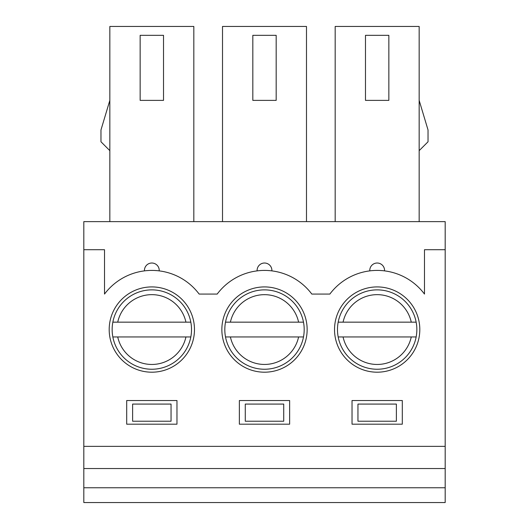 <?xml version="1.0" encoding="UTF-8"?>
<svg xmlns="http://www.w3.org/2000/svg" width="529" height="529" viewBox="0 0 529 529"><rect width="100%" height="100%" fill="white"/><g stroke="black" fill="none" stroke-linecap="round" stroke-linejoin="round"><path stroke-width="0.79" d="M419.16 100.378L428.027 129.949L428.027 141.779L419.16 150.653M419.16 221.625L419.16 26.45L335.174 26.45L335.174 221.625M388.848 35.324L365.486 35.324L365.486 100.378L388.848 100.378L388.848 35.324M83.82 221.625L445.18 221.625L445.18 446.364L83.82 446.364L83.82 221.625M306.489 221.625L306.489 26.45L222.511 26.45L222.511 221.625M276.178 35.324L252.822 35.324L252.822 100.378L276.178 100.378L276.178 35.324M193.826 221.625L193.826 26.45L109.84 26.45L109.84 221.625M163.514 35.324L140.152 35.324L140.152 100.378L163.514 100.378L163.514 35.324M109.84 100.378L100.973 129.949L100.973 141.779L109.84 150.653M83.82 487.764L445.18 487.764L445.18 502.55L83.82 502.55L83.82 446.364M176.97 424.185L176.97 400.526L126.695 400.526L126.695 424.185L176.97 424.185M171.052 404.077L132.614 404.077L132.614 421.229L171.052 421.229L171.052 404.077M83.82 249.714L104.517 249.714L104.517 294.071A59.142 59.142 0 0 1 199.149 294.071L217.188 294.071A59.142 59.142 0 0 1 311.812 294.071L329.851 294.071A59.142 59.142 0 0 1 424.483 294.071L424.483 249.714L445.18 249.714M151.83 286.916A42.644 42.644 0 0 0 109.192 329.56A42.644 42.644 0 0 0 151.83 372.198A42.644 42.644 0 0 0 194.474 329.56A42.644 42.644 0 0 0 151.83 286.916M289.634 424.185L289.634 400.526L239.366 400.526L239.366 424.185L289.634 424.185M264.5 286.916A42.644 42.644 0 0 0 221.856 329.56A42.644 42.644 0 0 0 264.5 372.198A42.644 42.644 0 0 0 307.144 329.56A42.644 42.644 0 0 0 264.5 286.916M377.17 286.916A42.644 42.644 0 0 0 334.526 329.56A42.644 42.644 0 0 0 377.17 372.198A42.644 42.644 0 0 0 419.808 329.56A42.644 42.644 0 0 0 377.17 286.916M402.304 424.185L402.304 400.526L352.03 400.526L352.03 424.185L402.304 424.185M151.83 369.242A39.688 39.688 0 0 0 191.518 329.56A39.688 39.688 0 0 0 151.83 289.872A39.688 39.688 0 0 0 112.148 329.56A39.688 39.688 0 0 0 151.83 369.242M190.824 336.953L112.842 336.953M112.842 322.161L190.824 322.161M283.723 404.077L245.277 404.077L245.277 421.229L283.723 421.229L283.723 404.077M264.5 369.242A39.688 39.688 0 0 0 304.188 329.56A39.688 39.688 0 0 0 264.5 289.872A39.688 39.688 0 0 0 224.812 329.56A39.688 39.688 0 0 0 264.5 369.242M303.494 336.953L225.506 336.953M225.506 322.161L303.494 322.161M377.17 369.242A39.688 39.688 0 0 0 416.852 329.56A39.688 39.688 0 0 0 377.17 289.872A39.688 39.688 0 0 0 337.482 329.56A39.688 39.688 0 0 0 377.17 369.242M338.176 336.953L416.158 336.953M338.176 322.161L416.158 322.161M396.386 421.229L396.386 404.077L357.948 404.077L357.948 421.229L396.386 421.229M445.18 487.764L445.18 468.542L83.82 468.542M445.18 468.542L445.18 446.364M383.393 270.742L384.543 270.874A7.393 7.393 0 0 0 377.17 263.019A7.393 7.393 0 0 0 369.791 270.874L370.948 270.742M372.33 270.61L374.089 270.498M376.119 270.425L378.215 270.425M380.252 270.498L382.011 270.61M158.059 270.742L159.209 270.874A7.393 7.393 0 0 0 151.83 263.019A7.393 7.393 0 0 0 144.457 270.874L145.614 270.742M270.722 270.742L271.88 270.874A7.393 7.393 0 0 0 264.5 263.019A7.393 7.393 0 0 0 257.12 270.874L258.284 270.742M146.996 270.61L148.755 270.498M150.785 270.425L152.881 270.425M154.918 270.498L156.677 270.61M259.66 270.61L261.425 270.498M263.455 270.425L265.551 270.425M267.581 270.498L269.34 270.61M117.729 336.953A34.894 34.894 0 0 0 185.937 336.953M185.937 322.161A34.894 34.894 0 0 0 117.729 322.161M230.399 336.953A34.894 34.894 0 0 0 298.601 336.953M298.601 322.161A34.894 34.894 0 0 0 230.399 322.161M343.063 336.953A34.894 34.894 0 0 0 411.271 336.953M411.271 322.161A34.894 34.894 0 0 0 343.063 322.161"/></g></svg>
